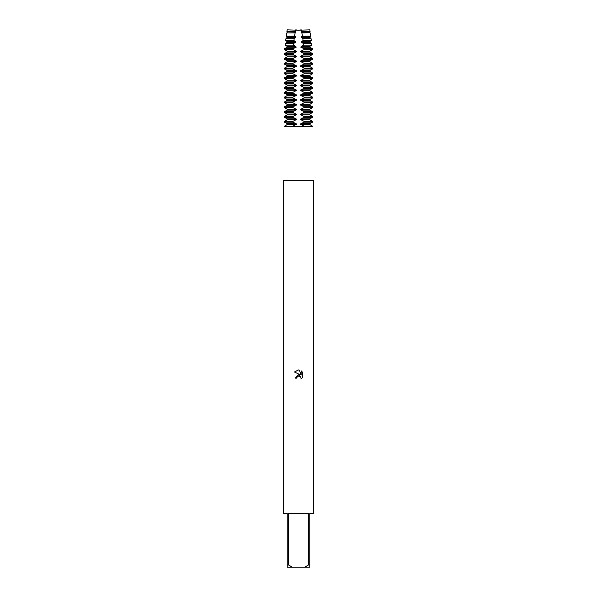 <?xml version="1.0" encoding="UTF-8"?>
<svg xmlns="http://www.w3.org/2000/svg" width="597" height="597" viewBox="0 0 597 597"><rect width="100%" height="100%" fill="white"/><g stroke="black" fill="none" stroke-linecap="round" stroke-linejoin="round"><path stroke-width="0.9" d="M298.5 376.02L297.037 377.162L296.806 378.14L295.388 378.14L298.5 374.58L300.224 374.789L294.478 371.961L298.5 369.976L299.373 370.073L301.127 375.125L301.127 370.797L302.522 372.207L302.522 377.543L300.903 379.095L301.134 378.125L300.5 376.595L298.5 376.02L300.5 376.595L301.134 378.125L300.903 379.095L302.522 377.543M298.5 513.42L308.448 513.42L308.448 565.001L309.783 565.001L309.783 513.42L313.544 513.42L313.544 180.294L283.456 180.294L283.456 513.42L287.217 513.42L287.217 567.15L292.254 567.15L288.552 565.001L288.552 513.42L298.5 513.42M296.806 378.14L296.955 377.349M300.224 374.789L295.388 378.14M297.037 377.162L298.448 376.028M302.522 372.207L301.127 370.797M299.373 370.073L298.627 369.976M298.5 369.976L294.478 371.961M308.448 565.001L304.746 567.15L309.783 567.15L309.783 565.001M304.746 567.15L292.254 567.15M287.217 565.001L288.552 565.001M301.627 31.678L310.089 31.678L309.836 29.85L298.5 30.216L301.239 29.85L301.627 31.678L301.261 32.723L301.881 32.954L302.433 36.163L301.261 36.648L301.261 37.559L302.746 38.208L303.089 40.648L301.261 41.484L301.261 42.394L303.455 43.454L303.657 45.133L301.261 46.32L301.261 47.23L309.85 47.23L312.403 48.7L304.06 48.7L304.112 49.648L312.47 49.648L309.85 51.155L301.261 51.155L301.261 52.066L309.85 52.066L312.47 53.573L304.112 53.573L304.112 54.484L312.47 54.484L309.85 55.991L301.261 55.991L301.261 56.902L309.85 56.902L312.47 58.409L304.112 58.409L304.112 59.319L312.47 59.319L309.85 60.827L301.261 60.827L301.261 61.737L309.85 61.737L312.47 63.245L304.112 63.245L304.112 64.155L312.47 64.155L309.85 65.663L301.261 65.663L301.261 66.573L309.85 66.573L312.47 68.08L304.112 68.08L304.112 68.991L312.47 68.991L309.85 70.498L301.261 70.498L301.261 71.409L309.85 71.409L312.47 72.916L304.112 72.916L304.112 73.827L312.47 73.827L309.85 75.334L301.261 75.334L301.261 76.244L309.85 76.244L312.47 77.752L304.112 77.752L304.112 78.662L312.47 78.662L309.85 80.17L301.261 80.17L301.261 81.08L309.85 81.08L312.47 82.587L304.112 82.587L304.112 83.498L312.47 83.498L309.85 85.005L301.261 85.005L301.261 85.916L309.85 85.916L312.47 87.423L304.112 87.423L304.112 88.334L312.47 88.334L309.85 89.841L301.261 89.841L301.261 90.751L309.85 90.751L312.47 92.259L304.112 92.259L304.112 93.169L312.47 93.169L309.85 94.677L301.261 94.677L301.261 95.587L309.85 95.587L312.47 97.095L304.112 97.095L304.112 98.005L312.47 98.005L309.85 99.512L301.261 99.512L301.261 100.423L309.85 100.423L312.47 101.93L304.112 101.93L304.112 102.841L312.47 102.841L309.85 104.348L301.261 104.348L301.261 105.259L309.85 105.259L312.47 106.766L304.112 106.766L304.112 107.676L312.47 107.676L309.85 109.184L301.261 109.184L301.261 110.094L309.85 110.094L312.47 111.602L304.112 111.602L304.112 112.512L312.47 112.512L309.85 114.02L301.261 114.02L301.261 114.93L309.85 114.93L312.47 116.437L304.112 116.437L304.112 117.348L312.47 117.348L309.85 118.855L301.261 118.855L301.261 119.766L309.85 119.766L312.47 121.273L304.112 121.273L304.112 122.184L312.47 122.184L309.85 123.691L301.261 123.691L301.261 124.601L309.85 124.601L312.47 126.109L304.112 126.109L304.112 126.564L284.53 126.109L287.15 124.601L287.15 123.691L284.53 122.184L292.888 122.184L292.888 121.273L284.53 121.273L287.15 119.766L295.739 119.766L295.739 118.855L287.15 118.855L284.53 117.348L292.888 117.348L292.888 116.437L284.53 116.437L287.15 114.93L295.739 114.93L295.739 114.02L287.15 114.02L284.53 112.512L292.888 112.512L292.888 111.602L284.53 111.602L287.15 110.094L295.739 110.094L295.739 109.184L287.15 109.184L284.53 107.676L292.888 107.676L292.888 106.766L284.53 106.766L287.15 105.259L295.739 105.259L295.739 104.348L287.15 104.348L284.53 102.841L292.888 102.841L292.888 101.93L284.53 101.93L287.15 100.423L295.739 100.423L295.739 99.512L287.15 99.512L284.53 98.005L292.888 98.005L292.888 97.095L284.53 97.095L287.15 95.587L295.739 95.587L295.739 94.677L287.15 94.677L284.53 93.169L292.888 93.169L292.888 92.259L284.53 92.259L287.15 90.751L295.739 90.751L295.739 89.841L287.15 89.841L284.53 88.334L292.888 88.334L292.888 87.423L284.53 87.423L287.15 85.916L295.739 85.916L295.739 85.005L287.15 85.005L284.53 83.498L292.888 83.498L292.888 82.587L284.53 82.587L287.15 81.08L295.739 81.08L295.739 80.17L287.15 80.17L284.53 78.662L292.888 78.662L292.888 77.752L284.53 77.752L287.15 76.244L295.739 76.244L295.739 75.334L287.15 75.334L284.53 73.827L292.888 73.827L292.888 72.916L284.53 72.916L287.15 71.409L295.739 71.409L295.739 70.498L287.15 70.498L284.53 68.991L292.888 68.991L292.888 68.08L284.53 68.08L287.15 66.573L295.739 66.573L295.739 65.663L287.15 65.663L284.53 64.155L292.888 64.155L292.888 63.245L284.53 63.245L287.15 61.737L295.739 61.737L295.739 60.827L287.15 60.827L284.53 59.319L292.888 59.319L292.888 58.409L284.53 58.409L287.15 56.902L295.739 56.902L295.739 55.991L287.15 55.991L284.53 54.484L292.888 54.484L292.888 53.573L284.53 53.573L287.15 52.066L295.739 52.066L295.739 51.155L287.15 51.155L284.53 49.648L292.888 49.648L292.948 48.7L284.597 48.7L287.15 47.23L295.739 47.23L295.739 46.32L293.343 45.133L293.545 43.454L285.314 43.454L287.15 42.394L295.739 42.394L295.739 41.484L293.911 40.648L294.254 38.208L286.023 38.208L287.15 37.559L295.739 37.559L295.739 36.648L294.567 36.163L295.119 32.954L286.739 32.954L295.739 32.723L295.373 31.678L295.761 29.85L298.5 30.216L287.164 29.85L286.911 31.678L295.373 31.678M300.649 124.415L304.448 126.37M309.85 123.691L309.85 124.601M304.448 121.922L300.649 123.877M300.649 119.579L304.448 121.534M309.85 118.855L309.85 119.766M304.448 117.087L300.649 119.042M300.649 114.743L304.448 116.699M309.85 114.02L309.85 114.93M304.448 112.251L300.649 114.206M300.649 109.908L304.448 111.863M309.85 109.184L309.85 110.094M304.448 107.415L300.649 109.37M300.649 105.072L304.448 107.027M309.85 104.348L309.85 105.259M304.448 102.58L300.649 104.535M300.649 100.236L304.448 102.191M309.85 99.512L309.85 100.423M304.448 97.744L300.649 99.699M300.649 95.401L304.448 97.356M309.85 94.677L309.85 95.587M304.448 92.908L300.649 94.863M300.649 90.565L304.448 92.52M309.85 89.841L309.85 90.751M304.448 88.072L300.649 90.028M300.649 85.729L304.448 87.684M309.85 85.005L309.85 85.916M304.448 83.237L300.649 85.192M300.649 80.894L304.448 82.849M309.85 80.17L309.85 81.08M304.448 78.401L300.649 80.356M300.649 76.058L304.448 78.013M309.85 75.334L309.85 76.244M304.448 73.565L300.649 75.52M300.649 71.222L304.448 73.177M309.85 70.498L309.85 71.409M304.448 68.73L300.649 70.685M300.649 66.386L304.448 68.342M309.85 65.663L309.85 66.573M304.448 63.894L300.649 65.849M300.649 61.551L304.448 63.506M309.85 60.827L309.85 61.737M304.448 59.058L300.649 61.013M300.649 56.715L304.448 58.67M309.85 55.991L309.85 56.902M304.448 54.223L300.649 56.178M300.649 51.879L304.448 53.834M309.85 51.155L309.85 52.066M304.448 49.387L300.649 51.342M300.649 47.044L304.448 48.999M301.261 46.32L309.85 46.32L309.85 47.23M303.657 45.133L311.918 45.133L309.85 46.32M301.261 42.394L309.85 42.394L311.686 43.454L303.455 43.454M301.261 41.484L309.85 41.484L309.85 42.394M303.089 40.648L311.306 40.648L309.85 41.484M301.261 37.559L309.85 37.559L310.977 38.208L302.746 38.208M301.261 36.648L309.85 36.648L309.85 37.559M302.433 36.163L310.694 36.163L309.85 36.648M287.15 123.691L295.739 123.691L295.739 124.601L287.15 124.601M296.351 123.877L292.552 121.922M292.552 121.534L296.351 119.579M292.552 126.37L296.351 124.415M287.15 119.766L287.15 118.855M296.351 119.042L292.552 117.087M292.552 116.699L296.351 114.743M287.15 114.93L287.15 114.02M296.351 114.206L292.552 112.251M292.552 111.863L296.351 109.908M287.15 110.094L287.15 109.184M296.351 109.37L292.552 107.415M292.552 107.027L296.351 105.072M287.15 105.259L287.15 104.348M296.351 104.535L292.552 102.58M292.552 102.191L296.351 100.236M287.15 100.423L287.15 99.512M296.351 99.699L292.552 97.744M292.552 97.356L296.351 95.401M287.15 95.587L287.15 94.677M296.351 94.863L292.552 92.908M292.552 92.52L296.351 90.565M287.15 90.751L287.15 89.841M296.351 90.028L292.552 88.072M292.552 87.684L296.351 85.729M287.15 85.916L287.15 85.005M296.351 85.192L292.552 83.237M292.552 82.849L296.351 80.894M287.15 81.08L287.15 80.17M296.351 80.356L292.552 78.401M292.552 78.013L296.351 76.058M287.15 76.244L287.15 75.334M296.351 75.52L292.552 73.565M292.552 73.177L296.351 71.222M287.15 71.409L287.15 70.498M296.351 70.685L292.552 68.73M292.552 68.342L296.351 66.386M287.15 66.573L287.15 65.663M296.351 65.849L292.552 63.894M292.552 63.506L296.351 61.551M287.15 61.737L287.15 60.827M296.351 61.013L292.552 59.058M292.552 58.67L296.351 56.715M287.15 56.902L287.15 55.991M296.351 56.178L292.552 54.223M292.552 53.834L296.351 51.879M287.15 52.066L287.15 51.155M296.351 51.342L292.552 49.387M292.552 48.999L296.351 47.044M287.15 47.23L287.15 46.32L295.739 46.32M287.15 46.32L285.082 45.133L293.343 45.133M293.545 43.454L295.739 42.394M287.15 42.394L287.15 41.484L295.739 41.484M287.15 41.484L285.694 40.648L293.911 40.648M294.254 38.208L295.739 37.559M287.15 37.559L287.15 36.648L295.739 36.648M287.15 36.648L286.306 36.163L294.567 36.163M301.261 32.723L309.85 32.723L301.881 32.954M295.119 32.954L295.739 32.723M301.261 31.813L309.85 31.813L309.85 32.723M287.15 32.723L287.15 31.813L295.739 31.813M284.597 48.7L284.53 49.193L292.888 49.193M284.53 126.109L284.53 126.564L292.888 126.564M304.112 49.193L312.47 49.193L312.47 49.648M304.112 126.564L312.47 126.564L312.47 126.109M286.739 32.954L286.306 36.163M286.023 38.208L285.694 40.648M285.314 43.454L285.082 45.133M284.53 49.193L284.53 49.648M284.53 53.573L284.53 54.484M284.53 58.409L284.53 59.319M284.53 63.245L284.53 64.155M284.53 68.08L284.53 68.991M284.53 72.916L284.53 73.827M284.53 77.752L284.53 78.662M284.53 82.587L284.53 83.498M284.53 87.423L284.53 88.334M284.53 92.259L284.53 93.169M284.53 97.095L284.53 98.005M284.53 101.93L284.53 102.841M284.53 106.766L284.53 107.676M284.53 111.602L284.53 112.512M284.53 116.437L284.53 117.348M284.53 121.273L284.53 122.184M312.403 48.7L312.47 49.193M311.686 43.454L311.918 45.133M310.977 38.208L311.306 40.648M310.261 32.954L310.694 36.163M312.47 121.273L312.47 122.184M312.47 116.437L312.47 117.348M312.47 111.602L312.47 112.512M312.47 106.766L312.47 107.676M312.47 101.93L312.47 102.841M312.47 97.095L312.47 98.005M312.47 92.259L312.47 93.169M312.47 87.423L312.47 88.334M312.47 82.587L312.47 83.498M312.47 77.752L312.47 78.662M312.47 72.916L312.47 73.827M312.47 68.08L312.47 68.991M312.47 63.245L312.47 64.155M312.47 58.409L312.47 59.319M312.47 53.573L312.47 54.484"/></g></svg>
